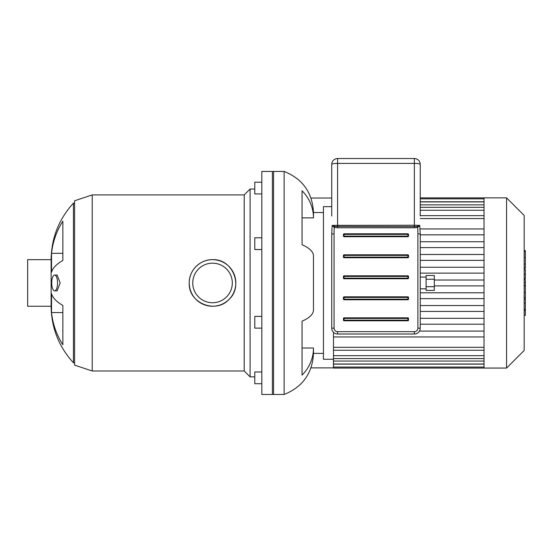 <?xml version="1.0" encoding="UTF-8"?>
<svg xmlns="http://www.w3.org/2000/svg" width="553" height="553" viewBox="0 0 553 553"><rect width="100%" height="100%" fill="white"/><g stroke="black" fill="none" stroke-linecap="round" stroke-linejoin="round"><path stroke-width="0.83" d="M261.825 182.193L254.781 182.193L254.781 193.937L261.825 193.937M261.825 371.975L254.781 371.975L254.781 383.713L261.825 383.713M261.825 316.392L254.781 316.392L254.781 328.129L261.825 328.129M261.825 237.783L254.781 237.783L254.781 249.521L261.825 249.521M273.562 171.444L273.562 394.469L261.825 394.469L261.825 171.444L273.562 171.444M62.862 344.775A82.77 77.773 180 0 1 51.533 312.569L62.862 312.569L62.862 305.456L62.862 344.775M51.533 312.569L51.533 293.733A82.77 28.307 0 0 0 62.862 305.456M62.862 260.456A82.77 28.307 180 0 0 51.533 272.18L51.533 253.336L62.862 253.336L62.862 260.456L62.862 221.138A82.77 77.773 0 0 0 51.533 253.336M57.54 282.956A7.922 2.91 -90 0 0 54.636 275.035A7.922 2.91 -90 0 0 51.726 282.956A7.922 2.91 -90 0 0 54.636 290.878A7.922 2.91 -90 0 0 57.54 282.956M54.636 275.035L57.104 275.035L60.166 282.956L57.104 290.878L54.636 290.878M189.23 282.956A23.302 23.302 0 0 1 224.179 262.779A23.302 23.302 0 0 1 224.179 303.134A23.302 23.302 0 0 1 189.23 282.956C188.939 270.458 200.041 259.371 212.525 259.654C232.585 258.555 243.866 286.274 228.894 299.539C215.49 314.235 188.151 302.857 189.23 282.956M192.748 282.956A19.777 19.777 0 0 1 222.417 265.827A19.777 19.777 0 0 1 222.417 300.085A19.777 19.777 0 0 1 192.748 282.956M92.213 370.994L92.213 194.919L74.6 200.787L74.6 365.125L92.213 370.994L244.219 370.994L250.087 376.863L254.781 376.863M92.213 194.919L244.219 194.919L244.219 370.994M244.219 194.919L250.087 189.05L250.087 376.863M250.087 189.05L254.781 189.05M51.125 306.258L27.65 306.258L27.65 259.654L51.125 259.654L51.125 306.258C51.408 327.922 58.839 346.759 73.431 362.775L74.6 362.775M74.6 203.138L73.431 203.138L73.431 362.775M323.45 353.388L313.475 353.388L313.475 348.024A43.431 40.127 180 0 1 302.062 375.134L302.062 321.141A43.431 16.618 0 0 0 313.475 309.908L313.475 256.004A43.431 16.618 180 0 0 302.062 244.772L302.062 190.778A43.431 40.127 0 0 1 313.475 217.889L313.475 212.525L323.45 212.525M313.475 217.889L302.062 217.889M313.475 348.024L302.062 348.024M313.475 353.388C312.431 373.323 302.65 387.017 284.131 394.469L284.131 171.444C302.65 178.896 312.431 192.589 313.475 212.525M310.986 367.883L333.431 367.883L333.431 359.256M310.986 198.029L331.731 198.029M284.131 171.444L272.394 171.444L272.394 394.469L284.131 394.469M484.034 254.491L420.232 254.491M484.034 260.359L420.232 260.359M484.034 267.258L420.232 267.258M484.034 273.127L420.232 273.127M484.034 280.018L434.319 280.018M484.034 285.887L434.319 285.887M484.034 292.786L420.232 292.786M484.034 298.655L420.232 298.655M484.034 305.553L420.232 305.553M484.034 311.422L420.232 311.422M420.232 318.321L484.034 318.321M333.487 359.256L323.45 359.256L323.45 206.656L331.731 206.656M420.232 324.189L484.034 324.189M484.034 228.963L420.232 228.963M506.569 197.856L506.569 368.056L524.175 350.45L524.175 215.463L506.569 197.856L484.034 197.856L484.034 368.056L333.487 368.056L333.487 332.339M484.034 331.081L419.45 331.081M484.034 336.95L333.487 336.95M484.034 234.831L420.232 234.831M484.034 241.723L420.232 241.723M484.034 247.592L420.232 247.592M524.175 279.624L525.35 279.624L525.35 315.355L524.175 315.355M525.35 310.261L524.175 310.261M525.35 309.445L524.175 309.445M525.35 303.037L524.175 303.037M525.35 299.173L524.175 299.173M525.35 297.486L524.175 297.486M525.35 292.544L524.175 292.544M525.35 251L525.35 268.212L524.175 268.212M525.35 251.746L524.175 251.746M524.175 269.387L525.35 269.387L525.35 278.615L524.175 278.615M525.35 274.323L524.175 274.323M525.35 285.618L524.175 285.618M420.232 216.002L420.232 164.4A5.869 5.869 0 0 0 414.363 158.531L337.6 158.531A5.869 5.869 0 0 0 331.731 164.4L331.731 216.002M331.731 233.926L331.731 328.15A5.869 5.869 0 0 0 337.6 334.019L414.363 334.019A5.869 5.869 0 0 0 420.232 328.15L420.232 233.926L419.727 225.361L417.356 226.433L414.363 226.606L334.613 226.433L334.254 227.421L337.6 227.774L414.363 227.774L414.363 225.237L332.235 225.361L334.254 227.421A20.724 3.518 90 0 0 334.074 233.926L331.731 233.926L332.09 226.612L332.235 225.361L334.613 226.433M414.363 227.774L417.709 227.421L417.356 226.433M420.232 233.926L417.888 233.926A20.724 3.518 90 0 0 417.709 227.421L419.727 225.361L414.363 225.237L414.363 163.405A5.869 0.995 0 0 1 420.232 164.4M331.731 164.4A5.869 0.995 0 0 1 337.6 163.405L414.363 163.405L414.363 158.531M343.468 257.152A0.588 0.588 0 0 0 344.056 257.739L407.907 257.739A0.588 0.588 0 0 0 408.494 257.152L408.494 255.396A0.588 0.588 0 0 0 407.907 254.809L344.056 254.809A0.588 0.588 0 0 0 343.468 255.396L343.468 257.152L344.056 257.152L344.056 254.809M343.468 236.138A0.588 0.588 0 0 0 344.056 236.725L407.907 236.725A0.588 0.588 0 0 0 408.494 236.138L408.494 234.382A0.588 0.588 0 0 0 407.907 233.795L344.056 233.795A0.588 0.588 0 0 0 343.468 234.382L343.468 236.138L344.056 236.138L344.056 233.795M343.468 299.18A0.588 0.588 0 0 0 344.056 299.767L407.907 299.767A0.588 0.588 0 0 0 408.494 299.18L408.494 297.417A0.588 0.588 0 0 0 407.907 296.83L344.056 296.83A0.588 0.588 0 0 0 343.468 297.417L343.468 299.18L344.056 299.18L344.056 296.83M343.468 278.166A0.588 0.588 0 0 0 344.056 278.753L407.907 278.753A0.588 0.588 0 0 0 408.494 278.166L408.494 276.403A0.588 0.588 0 0 0 407.907 275.816L344.056 275.816A0.588 0.588 0 0 0 343.468 276.403L343.468 278.166L344.056 278.166L344.056 275.816M344.056 317.844A0.588 0.588 0 0 0 343.468 318.431L343.468 320.194A0.588 0.588 0 0 0 344.056 320.781L407.907 320.781A0.588 0.588 0 0 0 408.494 320.194L408.494 318.431A0.588 0.588 0 0 0 407.907 317.844L344.056 317.844L344.056 318.431L408.494 318.431M426.1 286.682L434.319 286.682L434.319 290.408L426.1 290.408L426.1 275.505L434.319 275.505L434.319 279.23L426.1 279.23M434.319 286.682L434.319 279.23M484.034 218.58L420.232 218.58M484.034 204.859L420.232 204.859M484.034 210.258L420.232 210.258M484.034 201.783L420.232 201.783M484.034 347.332L333.487 347.332M484.034 361.054L333.487 361.054M484.034 355.655L333.487 355.655M484.034 364.123L333.487 364.123M525.35 285.991L524.175 285.991M525.35 264.023L524.175 264.023M525.35 267.756L524.175 267.756M525.35 257.435L524.175 257.435M525.35 278.484L524.175 278.484M525.35 282.618L524.175 282.618M337.6 158.531L337.6 227.774M417.888 233.926L417.888 328.15A3.518 3.518 0 0 1 414.363 331.669L337.6 331.669A3.518 3.518 0 0 1 334.074 328.15L334.074 233.926M331.731 328.15L334.074 328.15M337.6 334.019L337.6 331.669M414.363 334.019L414.363 331.669M420.232 328.15L417.888 328.15M344.056 257.739L344.056 257.152L407.907 257.152L407.907 257.739M408.494 257.152L407.907 257.152L407.907 255.396L408.494 255.396M343.468 255.396L407.907 255.396L407.907 254.809M344.056 236.725L344.056 236.138L407.907 236.138L407.907 236.725M408.494 236.138L407.907 236.138L407.907 234.382L408.494 234.382M343.468 234.382L407.907 234.382L407.907 233.795M344.056 299.767L344.056 299.18L407.907 299.18L407.907 299.767M408.494 299.18L407.907 299.18L407.907 297.417L408.494 297.417M343.468 297.417L407.907 297.417L407.907 296.83M344.056 278.753L344.056 278.166L407.907 278.166L407.907 278.753M408.494 278.166L407.907 278.166L407.907 276.403L408.494 276.403M343.468 276.403L407.907 276.403L407.907 275.816M343.468 318.431L344.056 318.431L344.056 320.194L343.468 320.194M344.056 320.781L344.056 320.194L407.907 320.194L407.907 320.781M407.907 317.844L407.907 320.194L408.494 320.194M73.431 203.138C58.839 219.154 51.408 237.99 51.125 259.654M420.232 215.642L484.034 215.642M420.232 201.921L484.034 201.921M420.232 207.327L484.034 207.327M420.232 198.852L484.034 198.852M484.034 197.856L420.232 197.856M484.034 350.263L333.487 350.263M484.034 363.992L333.487 363.992M484.034 358.586L333.487 358.586M484.034 367.061L333.487 367.061M484.034 368.056L506.569 368.056M525.35 250.55L524.175 250.55M420.232 288.825L426.1 288.825M420.232 277.088L426.1 277.088"/></g></svg>
